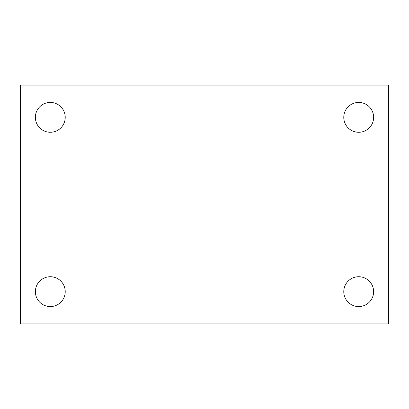 <?xml version="1.0" encoding="UTF-8"?>
<svg xmlns="http://www.w3.org/2000/svg" width="409" height="409" viewBox="0 0 409 409"><rect width="100%" height="100%" fill="white"/><g stroke="black" fill="none" stroke-linecap="round" stroke-linejoin="round"><path stroke-width="0.61" d="M20.45 323.882L20.45 85.118L388.55 85.118L388.55 323.882L20.45 323.882M50.297 306.571A14.923 14.923 0 0 0 65.22 291.648A14.923 14.923 0 0 0 50.297 276.729A14.923 14.923 0 0 0 35.373 291.648A14.923 14.923 0 0 0 50.297 306.571M358.703 306.571A14.923 14.923 0 0 0 373.627 291.648A14.923 14.923 0 0 0 358.703 276.729A14.923 14.923 0 0 0 343.78 291.648A14.923 14.923 0 0 0 358.703 306.571M358.703 132.271A14.923 14.923 0 0 0 373.627 117.352A14.923 14.923 0 0 0 358.703 102.429A14.923 14.923 0 0 0 343.78 117.352A14.923 14.923 0 0 0 358.703 132.271M50.297 132.271A14.923 14.923 0 0 0 65.22 117.352A14.923 14.923 0 0 0 50.297 102.429A14.923 14.923 0 0 0 35.373 117.352A14.923 14.923 0 0 0 50.297 132.271"/></g></svg>
